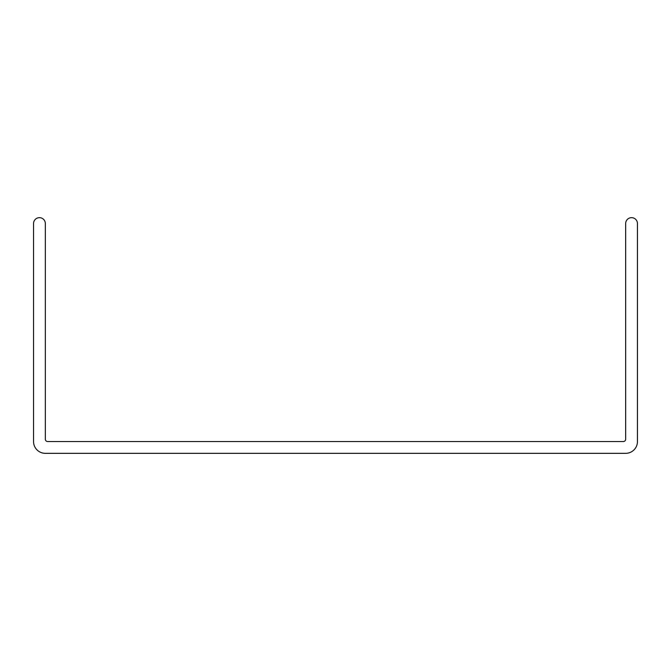 <?xml version="1.0" encoding="UTF-8"?>
<svg xmlns="http://www.w3.org/2000/svg" width="671" height="671" viewBox="0 0 671 671"><rect width="100%" height="100%" fill="white"/><g stroke="black" fill="none" stroke-linecap="round" stroke-linejoin="round"><path stroke-width="1.01" d="M45.334 453.336A11.784 11.784 0 0 1 33.55 441.552L33.55 223.56A5.888 5.888 0 0 1 39.438 217.664A5.888 5.888 0 0 1 45.334 223.56L45.334 439.195A2.357 2.357 0 0 0 47.691 441.552L623.309 441.552A2.357 2.357 0 0 0 625.666 439.195L625.666 223.56A5.888 5.888 0 0 1 631.562 217.664A5.888 5.888 0 0 1 637.45 223.56L637.45 441.552A11.784 11.784 0 0 1 625.666 453.336L45.334 453.336"/></g></svg>
